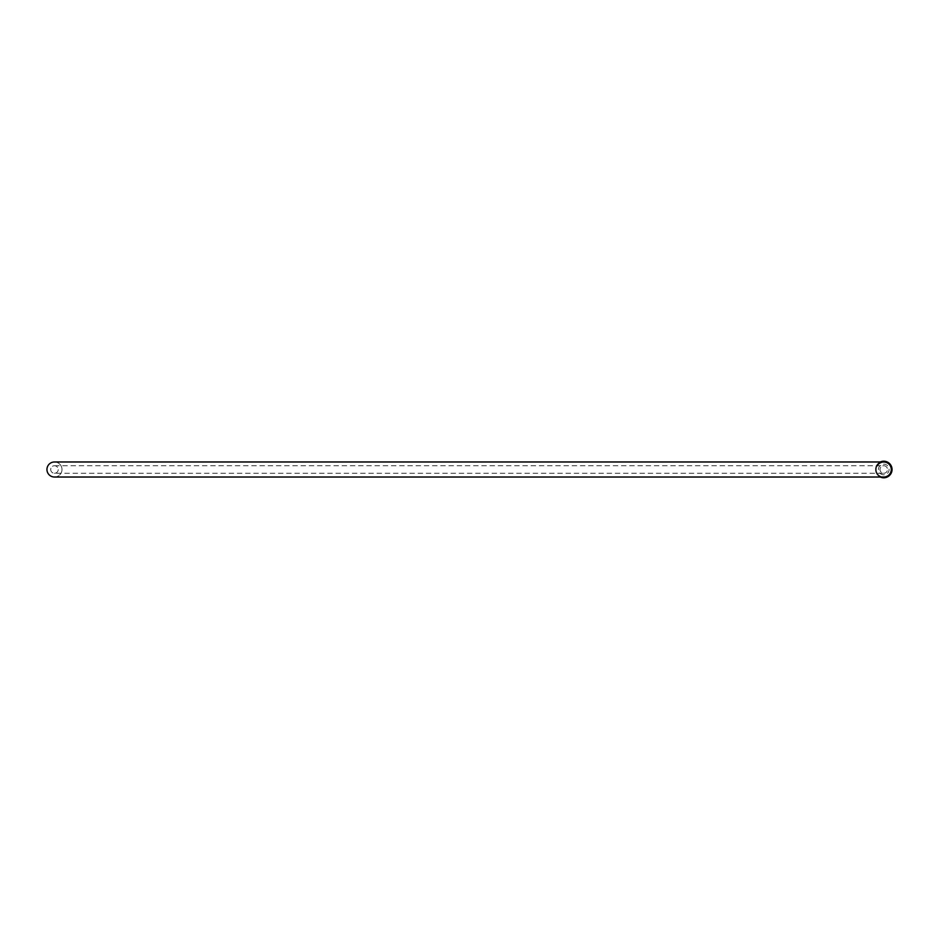 <?xml version="1.0" encoding="UTF-8"?>
<svg xmlns="http://www.w3.org/2000/svg" width="939" height="939" viewBox="0 0 939 939"><rect width="100%" height="100%" fill="white"/><g stroke="black" fill="none" stroke-linecap="round" stroke-linejoin="round"><path stroke-width="0.7" stroke-dasharray="4.7 3.52" d="M54.474 473.256A3.756 3.756 0 0 0 58.23 469.5A3.756 3.756 0 0 0 54.474 465.744A3.756 3.756 0 0 0 50.706 469.5A3.756 3.756 0 0 0 54.474 473.256A3.756 3.756 0 0 0 58.23 469.5A3.756 3.756 0 0 0 54.474 465.744A3.756 3.756 0 0 0 50.706 469.5A3.756 3.756 0 0 0 54.474 473.256L883.763 473.256A3.756 3.756 0 0 1 879.996 469.5A3.756 3.756 0 0 1 883.763 465.744A3.756 3.756 0 0 1 887.519 469.5A3.756 3.756 0 0 1 883.763 473.256A3.756 3.756 0 0 1 879.996 469.5A3.756 3.756 0 0 1 883.763 465.744A3.756 3.756 0 0 1 887.519 469.5A3.756 3.756 0 0 1 883.763 473.256M877.249 465.744A7.524 7.524 0 0 0 883.763 477.024A7.524 7.524 0 0 1 876.24 469.5A7.524 7.524 0 0 1 883.763 461.976A7.524 7.524 0 0 1 891.275 469.5A7.524 7.524 0 0 1 883.763 477.024A7.524 7.524 0 0 1 876.24 469.5A7.524 7.524 0 0 1 883.763 461.976A7.524 7.524 0 0 1 891.275 469.5A7.524 7.524 0 0 1 883.763 477.024A7.524 7.524 0 0 1 876.24 469.5A7.524 7.524 0 0 1 883.763 461.976A7.524 7.524 0 0 1 891.275 469.5M61.986 469.5A7.524 7.524 0 0 0 54.474 461.976A7.524 7.524 0 0 0 46.95 469.5A7.524 7.524 0 0 0 54.474 477.024A7.524 7.524 0 0 0 61.986 469.5M883.763 474.829A5.329 5.329 0 0 1 878.435 469.5A5.329 5.329 0 0 1 883.763 464.171A5.329 5.329 0 0 1 889.092 469.5A5.329 5.329 0 0 1 883.763 474.829M883.763 461.213A8.287 8.287 0 0 1 892.05 469.5A8.287 8.287 0 0 1 883.763 477.787A8.287 8.287 0 0 1 875.477 469.5A8.287 8.287 0 0 1 883.763 461.213M880.277 477.024A8.287 8.287 0 0 1 880.277 461.976M54.474 477.024A7.524 7.524 0 0 0 61.986 469.5A7.524 7.524 0 0 0 54.474 461.976M54.474 465.744L883.763 465.744"/><path stroke-width="1.41" d="M877.249 465.744A7.524 7.524 0 0 1 891.275 469.5A7.524 7.524 0 0 1 883.763 477.024A7.524 7.524 0 0 0 891.275 469.5M883.763 461.976L54.474 461.976A7.524 7.524 0 0 0 46.95 469.5A7.524 7.524 0 0 0 54.474 477.024L883.763 477.024M880.277 461.976A8.287 8.287 0 0 1 892.05 469.5A8.287 8.287 0 0 1 880.277 477.024"/></g></svg>
